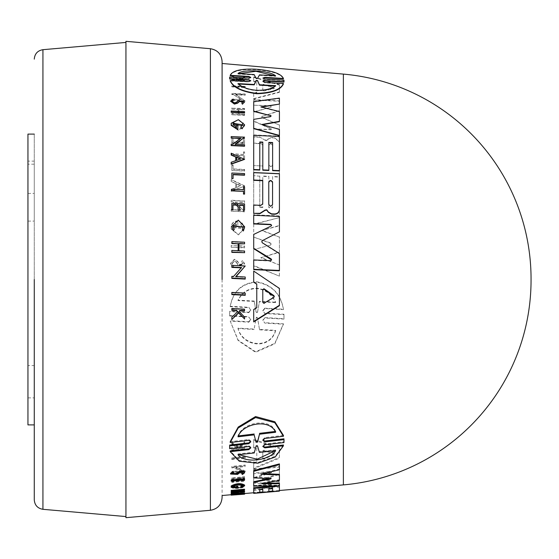 <?xml version="1.0" encoding="UTF-8"?>
<svg xmlns="http://www.w3.org/2000/svg" width="559" height="559" viewBox="0 0 559 559"><rect width="100%" height="100%" fill="white"/><g stroke="black" fill="none" stroke-linecap="round" stroke-linejoin="round"><path stroke-width="0.42" stroke-dasharray="2.79 2.1" d="M222.098 279.5L222.098 495.519M34.274 279.5L34.274 499.865L34.274 279.5M231.838 292.406L231.838 292.79L245.219 293.496L245.219 295.299M231.838 294.586L231.838 294.209M233.096 174.408L233.096 178.789M231.838 173.01L244.562 173.884L244.562 175.226M231.838 189.18L243.486 190.011M243.486 186.853L244.562 187.216L244.562 194.12M242.354 230.161L243.375 226.779M233.152 226.311L234.27 229.917M231.838 226.584L238.337 220.456L244.688 227.164M231.838 317.219L237.519 311.803M231.838 310.294L231.838 309.896M231.838 308.47L231.838 308.875L244.562 309.581L244.562 311.007M239.65 312.264L244.562 317.568L244.562 319.42M231.838 319.538L231.838 319.119M232.963 204.692L232.963 210.009M231.838 203.329L244.562 204.217L244.562 210.526M239.692 204.992L239.692 210.31M231.838 243.549L231.838 241.963L244.562 242.557L244.562 244.143M238.896 251.103L244.562 251.368L244.562 252.996M231.838 250.425L238.141 251.068M231.838 276.335L231.838 276.698L233.578 276.789L241.53 267.502M231.838 267.384L231.838 267.027M231.838 265.343L245.219 266.35M236.115 276.551L235.807 276.901L245.219 277.376L245.219 279.095M231.838 278.424L231.838 278.054M256.777 308.002L253.702 309.889L253.702 309.483M253.702 282.176L253.702 281.806M253.702 271.087L279.416 288.779L279.416 305.682M253.702 321.9L253.702 321.474M231.181 125.412L231.181 123.567L238.407 120.003L244.611 125.097M240.775 127.592L242.543 124.671M233.131 124.245L236.499 128.011M236.499 125.454L237.841 125.845L237.841 129.737M232.02 101.221L234.41 103.191L236.38 102.639L238.462 100.872L244.562 102.36M241.802 103.317L242.983 101.934M230.567 101.5L233.187 99.376L233.648 100.243M231.181 110.989L244.562 111.961L244.562 112.967M253.702 135.32L279.416 136.801L279.416 170.942M268.851 142.37L268.851 170.481M259.781 141.965L259.781 170.083M262.395 124.713L279.416 129.646L279.416 135.746M253.702 135.243L279.416 136.403L279.416 125.09L262.374 117.781L261.766 117.048L262.374 116.377L279.416 110.962L279.416 101.27L253.737 99.949L253.709 105.176L270.766 106.035L271.164 107.083L253.709 112.184L253.709 121.289L271.625 129.171L270.766 129.758L253.702 128.982L253.702 135.243L253.702 128.325M253.702 119.374L270.479 116.908L271.143 116.328L270.479 115.678M253.702 101.675L253.702 102.031L279.416 98.475L279.416 104.449M261.759 107.062L260.892 107.195L279.416 111.898L279.416 121.673M229.616 78.232L229.672 77.442L248.818 78.54L250.774 77.792L250.774 77.373M230.21 75.751C232.425 71.119 240.873 69.092 255.561 69.665C271.842 70.944 281.135 74.012 283.434 78.875M262.87 78.071L264.826 79.455L283.972 80.566L284.028 81.328M262.863 81.411L264.833 82.858L283.434 83.892M230.21 80.943L248.804 81.97L250.781 80.734M231.181 144.124L232.921 144.522L240.468 138.457M231.181 136.557L244.562 137.479M235.549 144.32L244.562 145.04L244.562 146.22M231.181 155.074L231.181 153.543L244.549 159.392M231.181 164.164L231.181 162.585L235.751 160.95M253.702 180.34L253.702 205.342L260.92 205.663L262.73 204.028M253.702 169.817L253.702 172.878L279.416 174.003L279.416 209.667M253.709 234.438L271.164 226.346L271.611 225.438M253.702 215.285L279.416 216.766L279.416 232.174M262.374 240.985L261.766 242.026L262.374 243.13L279.416 253.835L279.416 270.808M253.709 260.284L270.766 261.046L271.611 259.97M250.781 447.892L250.781 447.088L248.804 445.733L229.672 447.885L229.623 446.907M250.774 441.813L250.774 440.974L248.818 439.486L230.21 441.652M283.434 435.412L264.833 437.606L262.87 439.57L262.87 440.408M284.028 440.303L283.979 441.757L264.833 443.923L262.863 445.733L262.863 446.543M283.434 444.999L275.224 456.228L257.839 462.489L239.259 460.455L230.21 450.889M244.562 478.644L244.562 479.231L231.181 480.481L231.181 479.901M244.562 472.138L242.361 473.843L241.802 473.242L242.983 472.292L239.538 472.117L237.61 473.697L230.574 473.361M233.648 471.943L232.02 473.214L232.02 473.92M244.549 492.996L231.181 494.533L235.751 493.925L231.181 493.618M237.554 490.781L240.873 489.838L231.181 490.404M244.562 489.209L235.15 491.801L238.903 491.466M244.562 490.963L231.181 492.151M237.841 486.12L237.841 487.539L231.181 486.672L231.181 487.329M231.181 486.603L231.181 485.939M244.611 485.086L242.068 486.777L240.775 486.463M242.396 485.617L242.543 485.275C239.35 483.759 236.212 484.045 233.131 486.134L233.131 486.791M236.499 486.903L236.499 486.239M268.851 492.032L268.851 491.396L262.8 491.927L262.8 492.563M262.8 488.608L262.8 489.251L262.8 488.608L259.781 488.88L259.781 489.523L259.781 488.88M259.781 492.821L259.781 492.193L253.702 492.724L259.781 492.22M253.702 488.412L253.702 487.762M274.783 485.869L279.416 485.457L279.416 490.467L272.624 491.068L279.416 490.502L279.416 486.847L274.413 486.295L266.741 487.783L259.669 487.616L253.702 488.147L253.702 489.733L262.73 489.23L262.73 491.787L253.702 492.584L253.702 493.387M272.624 487.734L272.624 488.377L272.624 487.734L268.851 488.07L268.851 488.713L268.851 488.07M253.702 471.342L253.702 470.636M279.416 463.893L279.416 469.05L260.892 473.536L263.366 473.655M279.416 474.311L279.416 479.692L261.654 483.109L265.176 483.109M279.416 483.067L279.416 485.135L253.702 485.464L253.702 486.12M253.702 482.361L253.702 481.697M270.451 478.329L271.143 477.924L270.479 477.652L253.702 477.204L253.702 477.889M244.562 493.548L231.181 494.722M262.8 491.955L268.851 491.424M271.625 471.733L271.164 472.823L271.625 472.432L270.766 472.117L270.766 471.419L271.625 471.733L271.625 472.432M271.625 483.731L270.766 484.038L270.766 484.695L271.625 484.387L271.164 484.22L271.164 483.563L271.625 483.731L271.625 484.387M271.143 477.924L271.143 478.602M242.543 485.275L242.543 485.932M242.068 486.777L242.068 487.434M242.983 472.292L242.983 472.998M242.361 473.843L242.361 474.542M243.375 485.526C240.028 487.616 236.625 487.923 233.152 486.456L234.27 485.429L234.27 486.092L233.152 487.113C236.618 488.58 240.021 488.266 243.375 486.183L242.354 485.387L242.354 484.723L243.375 485.526L243.375 486.183M233.152 486.456L233.152 487.113M234.27 485.429L233.243 485.275L231.838 486.575C231.398 488.846 245.261 487.56 244.688 485.408L244.688 486.064L243.403 485.051L242.354 485.387M231.838 486.575L231.838 487.231C231.398 489.502 245.261 488.217 244.688 486.064M244.688 485.408L243.403 484.387L243.403 485.051M283.979 441.757L283.979 442.581M253.702 172.878L279.416 174.003L279.416 141.986L274.413 137.926L271.485 137.8L268.383 138.96L266.741 140.63L265.057 140.253L259.669 136.955L253.702 136.689L253.702 143.097L260.92 143.418L262.73 145.235L262.73 165.974L253.702 165.583L262.73 165.974M265.057 140.253L259.669 136.955M233.187 99.376L233.187 99.02M234.41 259.593L230.567 263.638L233.187 267.824L230.567 263.289L234.41 259.243L237.61 261.27L239.538 264.561L242.976 263.575L241.802 261.591L242.976 263.925L239.538 264.917L237.61 261.619L234.41 259.593M233.187 267.824L233.648 266.315L232.02 263.708L234.41 261.186L236.38 262.409L234.41 260.836L232.02 263.359L233.648 265.958L233.187 267.468M256.826 282.155C241.9 283.329 233.026 291.505 230.21 306.667L230.21 306.269L248.804 307.289L250.781 310.273L248.804 312.656L229.672 311.58L229.672 315.996L248.818 317.093L250.774 319.734L248.818 322.18L230.21 321.09L238.211 340.676L255.561 352.275L274.846 343.785L283.434 324.213L264.833 323.116L262.87 320.44L264.826 318.008L283.972 319.112L283.979 314.647L264.833 313.557L262.863 310.951L264.833 308.575L283.434 309.609C280.814 294.146 271.947 284.992 256.826 282.155M283.434 309.609L283.434 309.204C280.807 293.754 271.94 284.615 256.826 281.785C241.907 282.952 233.033 291.113 230.21 306.269M264.84 308.575L264.84 308.177L283.434 309.204M264.833 318.008L262.87 320.021L264.826 323.116M273.889 454.628L274.308 454.097L273.889 453.649L263.96 450.931L262.786 451.581L262.786 458.827L263.96 459.156L273.889 454.628L273.889 453.859L263.96 458.408L262.786 458.073L262.786 458.827M262.786 451.581L262.786 450.792L263.96 450.142L273.889 452.881L274.308 454.097M274.308 453.328L273.889 453.859M272.554 204.95L270.661 206.662L268.774 204.461M256.057 78.225L256.826 79.001L257.594 78.309M238.476 84.018L238.015 83.997C241.907 87.665 248.175 89.901 256.826 90.705C265.651 90.747 271.919 89.188 275.636 86.03L275.636 85.639M268.774 164.598L268.774 145.109L270.661 143.712L272.554 145.277L270.661 143.39L268.774 144.788L268.774 164.598C270.032 166.715 271.297 166.771 272.554 164.765L272.554 144.956M263.96 84.325L262.786 84.612L262.786 90.153L263.96 90.6L273.889 88.287L273.889 87.546L263.96 84.325L263.96 84.723L273.889 87.938L273.889 88.671L263.96 90.977L262.786 90.153M262.786 84.612L262.786 85.01L263.96 84.723M262.786 302.698L263.96 303.635L273.889 297.688L274.308 296.466M257.594 318.092L256.826 317.135L256.057 318.008L254.156 329.069L238.015 328.098C242.229 346.126 269.745 350.004 275.636 330.369L259.488 329.391L257.594 318.092L256.826 317.547L256.057 318.42L254.156 329.069M254.226 301.049L254.226 301.441L238.015 300.567C241.907 292.706 248.175 288.696 256.826 288.542C265.651 289.709 271.919 294.397 275.636 302.601L275.636 302.202C271.926 294.013 265.651 289.331 256.826 288.164C248.21 288.297 241.942 292.301 238.015 300.176L254.226 301.049L256.148 312.118L256.735 312.67L257.566 311.971L259.425 301.329L275.636 302.202M125.943 42.428L125.943 516.572L125.943 42.428M34.274 134.097L34.274 424.903L34.274 134.097M27.95 365.6L27.95 397.875L27.95 365.6L34.274 365.6L34.274 397.875L34.274 365.6M27.95 397.875L34.274 397.875M27.95 161.125L27.95 193.4L27.95 161.125L34.274 161.125L34.274 193.4L34.274 161.125M27.95 193.4L34.274 193.4M27.95 164.192L27.95 221.091L27.95 164.192L34.274 164.192L34.274 221.091L34.274 164.192M27.95 221.091L34.274 221.091M271.164 472.124L253.709 477.659L253.709 482.438L271.164 483.563M270.766 484.038L253.702 485.582L253.702 487.644L279.416 485.338L279.416 481.236L261.766 479.419L261.766 480.097L262.374 480.405L262.374 478.993L279.416 473.704L279.416 466.423L253.737 468.91L253.709 473.033L270.766 471.419M256.777 448.038L256.777 461.531L253.702 462.831L253.702 468.079L279.416 457.416L279.416 447.731L253.702 439.297L253.702 447.102L256.777 448.038L256.777 462.272L253.702 463.565L253.702 462.831M231.838 467.226L233.578 467.051L241.53 470.65L231.838 471.6L231.838 472.362L245.219 471.048L235.807 466.828L245.219 465.878L245.219 465.025L231.838 466.374L231.838 467.953L233.578 467.778L241.53 471.363L241.53 470.65M244.562 480.565L244.562 480.006L238.896 480.537L238.896 477.868L244.562 477.33L244.562 476.701L231.838 477.91L231.838 478.539L238.141 477.938L238.141 480.607L231.838 481.194L231.838 481.753L244.562 480.565L244.562 481.243L244.562 480.684L238.896 481.215L238.896 480.537M238.134 490.047L238.134 491.012L232.963 491.473L232.963 490.509L231.838 490.613L231.838 491.801L244.562 490.669L244.562 489.474L243.486 489.572L243.486 490.536L239.692 490.872L239.692 489.908L238.134 490.047L238.134 490.697L239.692 490.557L239.692 491.515L243.486 491.179L243.486 490.215L244.562 490.124L244.562 491.319L244.562 490.669M231.838 443.818L237.722 446.99L236.345 448.018L231.838 448.521L231.838 449.408L244.562 447.997L244.562 447.102L239.65 447.647L239.65 446.683L244.562 442.889L244.562 441.659L238.609 446.313L231.838 442.567L231.838 444.65L231.838 443.399L238.609 447.13L244.562 442.497L244.562 443.72L239.65 447.5L239.65 448.458L244.562 447.913L244.562 448.8L244.562 447.997M243.403 484.387L242.354 484.723M231.838 493.611L244.562 492.905L244.562 492.179L231.838 493.611L231.838 494.394L243.486 493.366L243.486 492.731M231.838 458.841L245.219 457.43L245.219 456.424L231.838 457.835L231.838 459.603L245.219 458.191L245.219 456.424M253.709 105.176L270.766 105.686L271.164 106.734L271.625 106.273L271.164 107.083L253.709 111.842L253.709 120.954L271.164 128.591M259.669 137.283L253.702 137.011L253.702 143.418L260.92 143.74M253.702 93.493L253.702 98.978L279.416 92.305L279.416 85.094L253.702 77.303L253.702 81.509L256.777 82.459L256.777 92.724L253.702 93.493L253.702 93.129L253.702 98.622L279.416 91.928L279.416 92.305M245.219 101.102L235.807 94.778L245.219 95.247L245.219 94.38L231.838 93.702L231.838 94.576L233.578 94.667L241.53 99.991L231.838 99.516L231.838 100.445L245.219 101.102L235.807 94.408L245.219 94.883L245.219 95.247M244.562 109.795L244.562 108.802L231.838 108.201L231.838 109.194L238.141 109.494L238.141 114.05L231.838 113.757L231.838 114.784L244.562 115.378L244.562 114.35L238.896 114.085L238.896 109.529L244.562 109.795L244.562 108.46L231.838 108.201M244.562 78.05L244.562 77.415L238.609 79.21L231.838 76.394L231.838 77.044L237.722 79.49L236.345 79.93L231.838 79.678L231.838 80.216L244.562 80.922L244.562 80.391L239.65 80.119L239.65 79.553L244.562 78.05L244.562 77.631L239.65 79.147L239.65 79.713L244.562 79.986L244.562 80.922M234.27 123.155L233.243 122.526L231.838 125.342L238.337 130.345L244.688 125.929L243.403 123.099L242.354 123.616L243.375 125.866L233.152 125.405L234.27 123.155L233.243 122.19L231.838 125.013L238.337 130.016L244.688 125.6L243.403 123.099M244.562 158.379L244.562 152.202L243.486 152.153L243.486 154.522L231.838 154.011L231.838 155.248L243.486 155.758L243.486 158.337L244.562 158.379L243.486 158.015L243.486 155.758M244.562 169.747L233.096 169.244L233.096 165.296L231.838 165.24L231.838 170.509L244.562 171.068L244.562 169.426L233.096 168.923L233.096 165.296M245.219 87.574L245.219 86.785L231.838 86.072L231.838 86.869L245.219 87.574L245.219 86.4L231.838 85.695L231.838 86.072M253.702 249.88L253.702 265.839L279.416 276.132L279.416 265.001L260.892 257.762L279.416 252.291L279.416 237.135L261.654 230.546L279.416 225.78L279.416 217.619L253.702 224.376L253.702 237.1L270.479 243.27L271.143 244.248L270.479 245.17L253.702 249.538L253.702 265.483L279.416 276.132M253.702 213.335L253.702 215.096L279.416 216.249L279.416 177.084L272.624 176.791L272.624 207.906L268.851 207.738L268.851 176.623L262.8 176.358L262.8 207.473L259.781 207.333L259.781 176.225L253.702 175.645L253.702 214.768L279.416 215.921L279.416 176.77L272.624 176.469L272.624 207.585L268.851 207.417L268.851 176.309L262.8 176.043L262.8 207.473M237.841 221.217C234.277 221.322 232.055 223.062 231.181 226.416L231.181 228.994L238.407 234.92L244.611 228.317L242.068 222.887L240.775 224.445L242.543 228.219L233.131 227.792L236.499 223.418L236.499 226.472L237.841 226.535L237.841 220.889L237.841 226.206L236.499 226.143L236.499 223.09L233.131 227.464L242.543 227.89L240.775 224.445M232.921 201.981L240.873 210.191L231.181 209.758L231.181 211.218L244.562 211.812L235.15 202.078L244.562 202.498L244.562 201.079L231.181 200.492L231.181 201.904L232.921 201.659L240.873 209.863L231.181 209.758M231.181 189.627L231.181 191.339L244.549 186.112L231.181 179.802L231.181 181.472L235.751 183.625L235.751 187.838L231.181 189.312L231.181 191.024L244.549 186.112M236.38 262.409L238.462 265.832L244.562 264.002L242.361 260.424L241.802 261.94M244.562 247.896L244.562 246.309L231.181 245.681L231.181 247.267L244.562 247.896L244.562 245.967L231.181 245.681M230.21 306.667L248.804 307.688M232.963 137.982L231.838 137.933L231.838 143.041L244.562 143.607L244.562 138.499L243.486 138.45L243.486 142.482L239.692 142.314L239.692 138.283L238.134 138.213L238.134 142.245L232.963 142.014L232.963 137.661L232.963 141.693L238.134 141.923L238.134 137.891L239.692 137.961L239.692 141.993L243.486 142.161L243.486 138.129L244.562 138.178L244.562 143.607M253.709 482.438L253.709 483.102L271.164 484.22M253.709 477.659L253.709 483.102M271.164 472.823L253.709 478.343M253.709 473.033L253.709 473.739L270.766 472.117M253.737 468.91L253.709 473.739M279.416 466.423L279.416 467.135L253.737 469.623M279.416 473.704L279.416 467.135M262.374 478.993L262.374 479.671L279.416 474.395M262.374 479.671L262.374 480.405L279.416 481.9L279.416 481.236M279.416 485.338L279.416 481.9M253.702 487.644L253.702 488.293L279.416 485.988M253.702 485.582L253.702 488.293M270.766 484.695L253.702 486.239M261.654 483.109L261.654 483.766M279.416 479.692L279.416 480.363M260.892 473.536L260.892 474.235M279.416 469.05L279.416 469.756M253.702 489.733L253.702 488.797L259.669 488.266L266.741 488.433L274.413 486.938L279.416 487.497L279.416 486.847M253.702 488.147L253.702 488.797M259.669 487.616L259.669 488.266M265.057 487.86L265.057 488.503M271.485 486.554L271.485 487.203M279.416 490.502L279.416 487.497M262.73 491.787L262.73 492.423L253.702 493.22M262.73 489.23L262.73 492.423M262.73 489.873L260.92 489.733L260.92 489.09M253.702 490.376L260.92 489.733M272.624 491.068L272.624 491.696M279.416 490.467L279.416 491.102M253.702 492.724L253.702 493.359M256.777 461.531L256.777 462.272M253.702 447.102L253.702 447.913L256.777 448.842M253.702 439.297L253.702 447.913M279.416 447.731L279.416 448.528L253.702 440.143M279.416 457.416L279.416 448.528M253.702 468.079L253.702 468.798L279.416 458.17M253.702 463.565L253.702 468.798M237.841 487.539L237.841 488.196M233.578 467.051L233.578 467.778M231.838 466.374L231.838 467.953M245.219 465.025L245.219 465.759L231.838 467.107M235.807 466.828L235.807 467.555L245.219 466.611M245.219 471.048L245.219 471.761L235.807 467.555M231.838 472.362L231.838 473.068L245.219 471.761M231.838 471.6L231.838 473.068M241.53 471.363L231.838 472.313M231.181 491.347L231.181 490.704M240.873 489.838L240.873 490.488M231.181 492.381L231.181 493.024M244.562 491.193L244.562 491.836M235.15 491.801L235.15 492.444M231.181 493.8L231.181 494.435M231.181 494.533L231.181 495.169M244.562 480.006L244.562 480.684M231.838 481.753L231.838 482.424L244.562 481.243M231.838 481.194L231.838 482.424M238.141 480.607L238.141 481.285L231.838 481.872M238.141 477.938L238.141 481.285M231.838 478.539L231.838 479.224L238.141 478.623M231.838 477.91L231.838 479.224M244.562 476.701L244.562 477.386L231.838 478.595M238.896 477.868L238.896 478.553L244.562 478.015M238.896 481.215L238.896 478.553M232.963 491.473L232.963 492.116L238.134 491.654L238.134 490.697M238.134 491.012L238.134 491.654M239.692 489.908L239.692 490.557M239.692 490.872L239.692 491.515M243.486 490.536L243.486 491.179M243.486 489.572L243.486 490.215M244.562 489.474L244.562 490.124M231.838 491.801L231.838 492.444L244.562 491.319M231.838 490.613L231.838 492.444M232.963 490.509L232.963 491.158L231.838 491.256M232.963 492.116L232.963 491.158M236.345 448.018L236.345 448.828L237.722 447.801L231.838 444.65M237.722 446.99L237.722 447.801M231.838 442.567L231.838 443.399M238.609 446.313L238.609 447.13M244.562 441.659L244.562 442.497M244.562 442.889L244.562 443.72M239.65 446.683L239.65 447.5M239.65 447.647L239.65 448.458M244.562 447.102L244.562 447.913M231.838 449.408L231.838 450.212L244.562 448.8M231.838 448.521L231.838 450.212M236.345 448.828L231.838 449.331M233.243 485.275L233.243 485.939L234.27 486.092M233.243 485.939L231.838 487.231M231.838 493.758L231.838 494.394M243.486 492.584L243.486 493.227L231.838 494.247M243.486 492.276L243.486 493.227M244.562 492.179L244.562 492.821L243.486 492.912M243.486 492.996L243.486 493.632L244.562 493.541L244.562 494.163L233.096 495.169L231.838 495.162L231.838 494.526M233.096 494.415L233.096 495.05M233.096 494.533L233.096 495.169M231.838 494.659L231.838 495.099M231.181 481.166L231.181 480.481M244.562 479.231L244.562 479.908M245.219 457.43L245.219 458.191M231.838 457.835L231.838 459.603M245.219 457.185L231.838 458.604M229.672 447.885L229.672 448.695M253.702 165.261L253.702 172.556L279.416 174.003L279.416 141.665L274.413 137.605L271.485 137.472L268.383 138.639L266.741 140.63M229.672 77.03L229.672 77.442M283.972 80.566L283.972 80.147M260.892 107.195L260.892 106.846M279.416 98.475L279.416 98.111M253.702 128.982L270.766 129.429L271.604 128.982L271.164 128.263M253.737 99.949L253.709 104.826M279.416 101.27L279.416 100.913L253.737 99.586M279.416 110.962L279.416 100.913M262.374 116.377L279.416 110.612M262.374 116.041L261.766 116.712L262.374 117.781M279.416 125.09L262.374 117.446M279.416 136.403L279.416 124.755M253.702 134.922L279.416 136.075M262.73 145.235L262.73 165.66M262.73 144.914L260.92 143.418M265.057 139.932L266.741 140.302M253.702 98.978L253.702 98.622M256.777 92.724L256.777 92.354L253.702 93.129M256.777 82.459L256.777 92.354M253.702 81.509L253.702 81.104L256.777 82.061M253.702 77.303L253.702 81.104M279.416 85.094L279.416 84.695L253.702 76.883M279.416 91.928L279.416 84.695M235.807 94.778L235.807 94.408M231.838 100.445L245.219 100.746M231.838 99.516L231.838 100.096M241.53 99.991L241.53 99.635L231.838 99.16M233.578 94.667L241.53 99.635M231.838 94.576L231.838 94.212L233.578 94.296M231.838 93.702L231.838 94.212M245.219 94.38L245.219 94.01L231.838 93.339M245.219 94.883L245.219 94.01M238.896 109.529L244.562 109.452M238.896 114.085L238.896 109.187M244.562 114.35L238.896 113.75M244.562 115.378L244.562 114.008M231.838 114.784L244.562 115.042M231.838 113.757L231.838 114.448M238.141 114.05L231.838 113.414M238.141 109.494L238.141 113.715M231.838 109.194L238.141 109.152M231.838 107.852L231.838 108.851M238.609 79.21L238.609 78.805L244.562 76.995L244.562 77.631M244.562 77.415L244.562 76.995M239.65 79.553L239.65 79.147M239.65 80.119L239.65 79.713M244.562 80.391L244.562 79.986M231.838 80.216L231.838 79.818L244.562 80.524M236.345 79.93L236.345 79.525L231.838 79.28M237.722 79.49L237.722 79.085L236.345 79.525M231.838 77.044L231.838 76.625L237.722 79.085M238.609 78.805L231.838 75.975M234.27 122.826L233.152 125.076L243.375 125.537L242.354 123.616M243.403 122.77L242.354 123.287M243.486 152.153L244.562 151.88L244.562 158.064M231.838 155.248L243.486 155.437M231.838 154.011L231.838 154.927M243.486 154.522L231.838 153.69M243.486 151.831L243.486 154.2M244.562 171.068L244.562 169.426M231.838 170.509L244.562 170.754M231.838 165.24L231.838 170.195M233.096 164.975L231.838 164.926M245.219 86.785L245.219 86.4M231.838 86.869L231.838 86.491L245.219 87.197M231.838 85.695L231.838 86.491M279.416 288.779L279.416 288.402M233.578 276.789L233.578 276.425M245.219 277.376L245.219 277.005M235.807 276.901L235.807 276.537M237.722 312.02L237.722 311.615M244.562 317.568L244.562 317.149M239.65 310.734L239.65 310.329M244.562 309.581L244.562 309.176M245.219 293.496L245.219 293.112M253.702 265.839L253.702 265.483M270.479 245.17L253.702 249.538M270.479 244.828L271.143 243.913L270.479 243.27M253.702 237.1L270.479 242.934M253.702 224.376L253.702 236.764M279.416 217.619L253.702 224.047M279.416 225.78L279.416 217.29M261.654 230.546L279.416 225.452M279.416 237.135L261.654 230.217M279.416 252.291L279.416 236.799M260.892 257.762L279.416 251.948M279.416 265.001L260.892 257.419M279.416 275.769L279.416 264.645M259.781 176.225L253.702 175.645M259.781 207.333L259.781 175.91M262.8 207.144L259.781 207.012M231.181 228.994L231.181 226.088C232.055 222.734 234.27 221.001 237.841 220.889M242.068 222.887L240.775 224.117M231.181 228.666L238.407 234.584L244.611 227.988L242.068 222.559M231.181 201.904L232.921 201.659M231.181 200.492L231.181 201.582M244.562 201.079L231.181 200.171M244.562 202.498L244.562 200.765M235.15 202.078L244.562 202.176M244.562 211.812L235.15 201.757M231.181 211.218L244.562 211.491M231.181 209.429L231.181 210.89M235.751 187.838L231.181 189.312M235.751 183.625L235.751 187.524M231.181 181.472L235.751 183.303M231.181 179.802L231.181 181.151M244.549 185.798L231.181 179.488M233.648 265.958L233.648 266.315M242.361 260.424L241.802 261.591M236.38 262.059L238.462 265.476L244.562 263.652L242.361 260.075M231.181 247.267L244.562 247.553M231.181 245.338L231.181 246.924M229.672 315.996L229.672 311.58M248.804 312.656L248.804 312.25L229.672 311.174M248.804 312.25L250.781 309.868L248.804 307.289M264.833 308.177L262.863 310.545L264.833 313.557M283.979 314.647L283.979 314.235L264.833 313.152M283.972 319.112L283.979 314.235M264.833 317.596L283.972 318.693M283.434 324.213L283.434 323.787L264.833 322.69M230.21 321.09L238.218 340.221L255.568 351.786L274.839 343.331L283.434 323.787M248.818 322.18L248.818 321.753L230.21 320.67M248.818 321.753L250.774 319.315L248.818 317.093M229.672 315.583L248.818 316.673M231.838 143.041L231.838 137.612L232.963 137.661M231.838 142.72L244.562 143.286M272.554 488.922L268.774 489.258L268.774 491.829L272.554 491.494L272.554 488.28L272.554 491.494M273.889 88.287L273.889 87.546L273.889 88.287M240.636 185.623L236.527 183.673L236.527 187.223L240.636 185.623L236.527 187.538L236.527 183.673M125.943 517.676L125.943 41.324M268.774 491.829L268.774 489.258M268.774 488.615L272.554 488.28M272.554 490.858L268.774 491.193M262.786 458.073L262.786 450.792M236.527 494.184L236.527 493.548L236.527 494.184M236.527 493.835L240.636 493.338L240.636 493.974M240.636 493.338L236.527 493.548M238.015 436.81L238.015 435.943L238.581 435.873M275.077 431.457L275.636 431.387L275.636 432.268M275.636 431.387C269.759 417.161 242.215 422.464 238.015 435.943M254.226 452.972L254.226 452.189L238.015 453.943L238.015 454.726M257.58 446.138L259.425 451.63L275.636 449.869L275.636 450.659M259.425 451.63L259.425 452.413M257.58 445.32L256.071 445.495L256.071 446.306M254.226 452.189L256.071 445.495M268.774 182.073L268.774 204.783M236.527 160.678L240.636 158.903M240.636 159.217L240.237 159.042M238.015 73.592L238.015 74.026L254.156 75.004L254.156 74.564M256.057 78.637L254.156 75.004M259.488 74.885L257.594 78.728M259.488 75.325L275.636 76.303L275.636 75.863M275.636 76.303L274.909 75.821M238.7 73.634L238.015 74.026M238.015 83.997L238.015 83.605M275.636 86.03L275.154 86.002M272.554 145.277L272.554 164.765M272.554 165.087C271.297 167.085 270.039 167.029 268.774 164.919M262.786 90.53L262.786 85.01M262.786 289.897L262.786 289.52M236.527 183.988L240.636 185.937M238.015 328.098L238.015 328.531L254.156 329.503M259.488 329.391L257.594 318.511M259.488 329.824L275.636 330.809L275.636 330.369M275.636 330.809C269.759 350.479 242.215 346.601 238.015 328.531M238.015 300.567L238.015 300.176M275.636 302.601L259.425 301.72L259.425 301.329M257.58 311.831L259.425 301.72M257.58 312.243L256.071 312.16L256.071 311.747M254.226 301.441L256.071 312.16M27.95 424.903L27.95 134.097M210.401 510.283L210.401 48.717M42.931 509.312L42.931 49.688M270.479 477.652L270.479 478.322M239.538 472.117L239.538 472.823M248.804 445.733L248.804 446.55M248.818 439.486L248.818 440.331M264.84 82.858L264.84 82.459M264.833 79.455L264.833 79.043M236.38 102.639L236.38 102.29M263.96 303.635L263.96 303.244M343.373 484.898L343.373 74.102M266.741 488.433L266.741 487.783M268.383 487.189L268.383 487.839M274.413 486.295L274.413 486.938M237.61 473.697L237.61 474.395M264.833 444.74L264.833 443.923M264.833 438.459L264.833 437.606M270.766 260.697L270.766 261.046M248.804 81.572L248.804 81.97M248.818 78.127L248.818 78.54M270.766 105.686L270.766 106.035M238.462 100.872L238.462 100.522M237.61 261.619L237.61 261.27M239.538 264.917L239.538 264.561M238.462 265.832L238.462 265.476M263.96 450.142L263.96 450.931M273.889 452.881L273.889 453.649M263.96 458.408L263.96 459.156M263.96 90.977L263.96 90.6M273.889 297.688L273.889 297.297M256.057 318.008L256.057 318.42M230.567 263.638L230.567 263.289M262.87 320.44L262.87 320.021M531.05 280.206L531.05 278.794M271.625 260.145L271.625 259.795M242.983 263.925L242.983 263.575M244.562 264.002L244.562 263.652M232.02 263.708L232.02 263.359M229.616 313.767L229.616 313.361M250.781 310.273L250.781 309.868M262.863 310.951L262.863 310.545M284.028 316.869L284.028 316.45M250.774 319.734L250.774 319.315M274.308 88.322L274.308 87.938"/><path stroke-width="0.84" d="M222.098 279.5L222.098 61.483L222.098 279.5M34.274 279.5L34.274 499.865L34.274 279.5M343.373 74.102L343.373 484.898A205.46 205.46 0 0 0 531.05 280.206A205.46 205.46 0 0 0 531.05 279.5A205.46 205.46 0 0 0 531.05 278.794A205.46 205.46 0 0 0 343.373 74.102L222.098 63.481M245.219 294.914L231.838 294.209L231.838 292.406L245.219 293.112L245.219 295.299L231.838 294.586L231.838 292.79M231.838 178.733L233.096 178.475L231.838 178.733L231.838 173.332M231.838 178.419L231.838 173.01L244.562 173.57L244.562 175.226L233.096 174.722M231.838 190.878L231.838 189.18L243.486 189.69L243.486 186.853L244.562 186.895L244.562 194.12L243.486 194.071L243.486 191.395L231.838 190.878L231.838 189.501M243.486 189.69L243.486 187.167M243.368 226.947L233.243 225.696M233.243 230.699L234.27 229.581L233.243 230.699L231.838 226.255L238.337 220.134L244.688 226.835L243.403 230.678L242.354 229.826L243.403 230.678M244.688 226.835L243.403 231.007M237.722 312.02L236.345 310.545L231.838 310.294L231.838 308.875M244.562 310.601L244.562 311.007L239.65 310.734L239.65 311.859L239.65 310.329L244.562 310.601L244.562 309.176L231.838 308.47L231.838 309.896L236.345 310.147L237.722 311.615L231.838 317.219L231.838 319.119L231.838 317.638M244.562 319.007L238.609 312.97L231.838 319.538L238.609 312.565L244.562 319.007L244.562 317.149L239.65 311.859M231.838 203.658L231.838 209.96L232.963 210.009L232.963 204.692L238.134 204.922L238.134 209.911L239.692 210.31L238.134 210.24L238.134 205.244L232.963 205.013M239.692 209.981L239.692 204.992L243.486 205.16L243.486 210.156L244.562 210.205L243.486 210.477L243.486 205.481L239.692 205.314M238.896 250.76L238.896 243.542L244.562 243.808L238.896 243.878L238.896 250.76L244.562 251.026L244.562 252.654L231.838 252.046L231.838 250.767M244.562 252.654L231.838 252.388L231.838 250.425L238.141 250.725L238.141 243.843L231.838 243.549L231.838 241.628L244.562 242.215L244.562 243.808M241.53 267.859L231.838 267.384L231.838 265.693M245.219 265.993L235.807 276.537L245.219 277.005L245.219 279.095L231.838 278.424L231.838 276.335L233.578 276.425L241.53 267.502L231.838 267.027L231.838 265.343L245.219 265.993L235.807 276.901M245.219 278.731L231.838 278.054L231.838 276.698M256.777 284.245L253.702 281.806L253.702 271.087L279.416 288.402L279.416 305.682L253.702 321.9L253.702 309.483L256.777 307.604L256.777 284.245L253.702 282.176L253.702 271.443M279.416 305.284L253.702 321.474L253.702 309.889M236.499 127.683L236.499 125.454L237.841 125.516L237.841 129.737L231.181 125.412L231.181 123.239L238.407 119.668L244.611 124.769L242.068 128.836L240.775 127.263L242.543 124.671L233.131 124.245L236.499 127.683L236.499 125.782M242.536 124.846L233.459 123.35M233.648 99.886L232.02 101.221L234.41 102.842L236.38 102.29L238.462 100.522L244.562 102.011L242.361 104.233L241.802 102.968L242.976 101.934L239.538 101.116L237.61 102.835L234.41 103.757L230.567 101.151L233.187 99.02L233.648 100.243L232.439 100.746M242.955 102.108L239.538 101.465L237.61 103.184L234.41 104.107L230.567 101.151M244.562 112.625L231.181 111.996L231.181 110.989L244.562 111.618L244.562 112.967L231.181 112.338L231.181 111.332M253.702 165.583L253.702 135.32L279.416 136.473L279.416 170.942L272.624 170.649L272.624 142.538L268.851 142.37L268.851 170.481L262.8 170.215L262.8 142.098L259.781 141.965L259.781 170.083L253.702 169.817L253.702 135.648M272.624 142.859L268.851 142.692M262.8 142.419L259.781 142.286M261.759 107.062L279.416 104.1L260.892 106.846L279.416 111.555L279.416 121.673L262.395 124.713M279.416 121.338L261.654 124.517L279.416 129.318L279.416 135.746L253.702 128.654L253.702 119.71M279.416 104.1L279.416 98.111L253.702 101.675L253.702 111.08L270.479 115.678L253.702 111.423L253.702 102.031M250.732 80.936L248.804 80.112L229.672 79.036L229.616 77.827L229.672 79.036M250.718 77.582L248.818 76.842L230.21 75.751L230.21 75.332C232.432 70.672 240.887 68.617 255.568 69.176C271.828 70.455 281.121 73.543 283.434 78.449L264.833 77.352L264.833 77.778L262.996 78.204M283.434 78.449L283.434 78.875L264.833 77.778M264.826 77.352L262.87 78.071L264.826 79.043L283.972 80.147L283.979 82.096L264.833 81.013L263.044 81.446M283.979 82.096L283.979 81.691L264.833 80.608L262.863 81.411L264.833 82.453L283.434 83.487L283.434 83.892C280.814 89.929 271.947 93.213 256.826 93.744C241.9 91.767 233.026 87.504 230.21 80.943L230.21 80.545L248.804 81.572L250.781 80.734L248.804 79.706L229.672 78.63M235.15 144.62L244.562 137.158L235.15 144.299L244.562 144.718L244.562 146.22L231.181 145.626L231.181 144.446M240.873 138.471L231.181 138.038L231.181 136.885M244.549 159.392L231.181 164.164L231.181 162.264L235.751 160.636L235.751 157.072L231.181 155.074L231.181 153.222L244.549 159.392M259.669 213.601L253.702 213.335L253.702 205.342L253.702 213.335L259.998 213.3L265.057 210.065L266.741 209.765L268.383 212.022L271.485 213.824L274.413 213.957C277.467 213.783 279.137 212.245 279.416 209.346L279.416 209.667C279.144 212.56 277.474 214.104 274.413 214.279L271.485 214.146L268.383 212.35L266.741 210.086L265.057 210.387L259.998 213.629L259.669 213.279M262.73 180.732L262.73 203.707L262.73 180.732L253.702 180.34L253.702 172.878M271.611 259.97L253.709 248.657L253.709 234.773M271.611 225.438L270.766 224.704L253.702 223.935L253.702 215.613M279.416 231.838L262.374 240.649L261.766 241.691L262.374 242.795L279.416 253.493L279.416 270.451L253.737 269.284L253.709 259.935L270.766 260.697L271.625 259.795L271.164 258.943L253.709 248.315L253.709 234.438L271.164 226.018L271.625 225.277L270.766 224.376L253.702 223.607L253.702 215.285L279.416 216.438L279.416 231.838L262.374 240.649M279.416 270.451L279.416 270.808L253.737 269.648L253.709 259.935M229.623 446.907L229.672 445.055L248.818 442.868L250.6 441.694M229.616 446.494L229.616 447.312L229.672 445.879L248.818 443.699L250.774 441.813L248.818 440.331L230.21 442.497L230.21 441.652L238.211 427.062L255.561 416.553L274.846 421.766L283.434 435.412L283.434 436.272L264.833 438.459L262.87 440.408L264.833 441.862L283.972 439.66L283.979 442.581L264.833 444.74L262.863 446.543L264.84 447.871L283.434 445.803L275.21 456.996L257.832 463.229L239.266 461.21L230.21 451.686L248.804 449.639L248.804 448.842L250.523 447.878M262.933 439.982L264.833 441.03L283.972 438.822L284.028 441.135M262.933 446.131L264.84 447.067L283.434 444.999L283.434 445.803M230.21 451.686L230.21 450.889L248.804 448.842M231.181 480.586L231.181 479.901L244.562 478.644L244.562 479.908L231.181 481.166L231.181 480.586L244.562 479.329M230.574 473.361L233.187 471.3L233.648 472.655L233.187 471.3M232.132 473.557L236.38 473.452L238.462 471.796C241.432 470.392 243.465 470.503 244.562 472.138L244.562 472.844L242.361 474.542L241.802 473.242M231.181 495.085L231.181 493.618L244.549 492.996L244.549 493.632L231.181 495.169L235.751 494.561L231.37 494.429M238.903 491.466L244.562 490.963L244.562 491.836L231.181 493.024L231.181 492.151L237.554 490.781M232.921 491.997L232.921 492.64L240.873 490.488L231.181 491.347L231.181 490.404L244.562 489.209L244.562 489.852L235.15 492.444L244.562 491.606M231.181 486.672L231.181 487.329L237.841 488.196L237.841 486.777L236.499 486.903L236.499 487.727L233.131 486.791C236.205 484.709 239.343 484.422 242.543 485.932L240.775 487.12L240.775 486.463L242.543 485.275M244.611 485.743C240.817 483.563 236.338 483.849 231.181 486.603L231.181 485.939C236.338 483.179 240.817 482.899 244.611 485.086L244.611 485.743L242.068 487.434L240.775 487.12M233.131 486.134L236.499 487.071L236.499 486.239L237.841 486.12L237.841 486.777M262.8 491.927L262.8 489.251L259.781 489.523L259.781 492.193M253.702 492.584L253.702 488.412L279.416 486.106L279.416 491.137L272.624 491.696L272.624 488.377L268.851 488.713L268.851 491.396M259.781 489.523L259.781 492.821L253.702 493.359L253.702 487.762L274.783 485.869M268.851 491.424L272.624 491.095L272.624 488.377M253.702 477.204L253.702 471.342L279.416 464.62L279.416 463.893L253.702 470.636L253.702 477.889L271.143 478.602L270.479 478.993L270.479 478.329L253.702 481.697L253.702 482.361L270.479 478.993M263.366 473.655L279.416 474.311L279.416 480.363L261.654 483.766L279.416 483.724L279.416 485.785L253.702 486.12L253.702 482.361L253.702 485.464M265.176 483.109L279.416 483.067L279.416 483.724M279.416 491.137L253.702 493.387L253.702 492.752L244.549 493.555L244.562 494.184L231.838 495.099M231.181 494.722L222.098 495.519L222.098 497.517C221.483 504.777 217.584 509.032 210.401 510.283L125.943 517.676L125.943 41.324L210.401 48.717L210.401 510.283M259.781 492.22L262.8 491.955M343.373 484.898L279.416 490.502M236.499 487.071L236.499 487.727M233.187 472.013L230.574 474.06L237.61 474.395L239.538 472.823L242.983 472.998L241.802 473.941M229.616 447.312L229.672 448.695L248.804 446.55L250.781 447.892L248.804 449.639M283.434 83.487C280.807 89.552 271.94 92.843 256.826 93.374C241.907 91.403 233.033 87.127 230.21 80.545M272.554 204.629L270.661 206.341L268.774 204.461L268.774 182.073C270.032 179.963 271.297 180.019 272.554 182.241L272.554 204.629L272.554 182.241M257.594 78.309L256.057 78.225L254.156 74.564L238.015 73.592C242.229 68.96 269.745 70.371 275.636 75.863L259.488 74.885L257.594 78.309M275.636 85.639C271.926 88.804 265.651 90.369 256.826 90.327C248.21 89.538 241.942 87.295 238.015 83.605L254.226 84.479L256.071 80.44L257.58 80.531L259.425 84.758L275.636 85.639M263.96 303.244L262.786 302.307L262.786 289.52L263.96 288.744L273.889 295.592L274.308 296.466L273.889 297.297L263.96 303.244M125.943 42.428L42.931 49.688L42.931 509.312L125.943 516.572M34.274 134.097L27.95 134.097L27.95 424.903L34.274 424.903M253.702 175.959L253.702 180.34L253.702 172.556L279.416 173.681L279.416 209.346M279.416 464.62L279.416 469.756L260.892 474.235L279.416 474.996M268.851 488.713L268.851 492.032L262.8 492.563L262.8 489.251M231.181 492.793L232.921 492.64M231.181 491.047L244.562 489.852M231.181 494.254L244.549 493.632M236.38 473.452L236.38 474.151L238.462 472.502C241.432 471.104 243.465 471.216 244.562 472.844M236.38 474.151L232.02 473.92L233.648 472.655M229.672 445.879L229.672 445.055M283.972 438.822L283.972 439.66M230.21 442.497L238.218 427.97L255.568 417.538L274.839 422.695L283.434 436.272M253.737 269.648L253.737 269.284M262.73 203.707L260.92 205.342L253.702 205.02L253.702 213.014M262.73 180.417L253.702 180.019M235.751 157.072L231.181 154.752M235.751 160.636L235.751 156.751M244.549 159.07L231.181 163.843M231.181 138.038L240.873 138.15L232.921 144.201L231.181 144.124L231.181 145.626M244.562 145.899L231.181 145.312M231.181 137.717L231.181 136.557L244.562 137.158M248.818 76.842L248.818 76.415L250.774 77.373L248.818 78.127L229.672 77.03L229.616 77.827M284.028 80.915L283.979 81.691M248.818 76.415L230.21 75.332M270.479 115.343L271.143 115.986L270.479 116.572L253.702 119.374L253.702 128.325L279.416 135.418M259.781 169.768L253.702 169.503M262.8 170.215L262.8 142.098M268.851 170.16L262.8 169.901M272.624 170.649L272.624 142.538M279.416 170.628L272.624 170.327M244.562 102.011L242.361 104.233M242.361 103.883L241.802 102.968M244.611 124.769L242.068 128.836M237.841 129.408L231.181 125.076M242.068 128.507L240.775 127.263M256.777 307.604L256.777 283.874M238.141 243.843L231.838 243.207M238.141 250.725L238.141 243.507M244.562 210.205L244.562 203.895L231.838 203.329L231.838 209.96M232.963 209.681L231.838 209.632M236.345 310.147L236.345 310.545M238.609 312.97L238.609 312.565M234.27 229.581L233.152 226.311L243.375 226.779L242.354 229.826M233.243 230.371L231.838 226.255M243.486 191.395L231.838 190.563M244.562 193.805L243.486 193.756L243.486 191.073M233.096 178.475L233.096 174.408L244.562 174.911M240.636 493.974L236.527 494.47L240.636 493.974M256.057 442.267L254.156 434.867L238.015 436.81C242.229 423.415 269.745 418.125 275.636 432.268L259.488 434.224L257.594 442.092L256.057 442.267L254.156 434.867M275.636 450.659C270.235 460.497 244.758 463.865 238.015 454.726L254.226 452.972L256.071 446.306L257.58 446.138L259.425 452.413L275.636 450.659M240.636 158.903L236.527 160.356L236.527 157.093L240.636 158.903M238.015 435.943L254.156 433.994M256.057 441.435L257.594 441.261L257.594 442.092M259.488 434.224L257.594 441.261M259.488 433.351L275.636 431.387M238.693 454.649L257.175 459.219L274.832 450.889M272.554 182.555C271.297 180.333 270.039 180.284 268.774 182.388M240.636 159.217L236.527 157.407L236.527 160.356M274.909 75.821L255.987 71.286L238.7 73.634M254.226 84.479L254.226 84.87L238.015 83.997M275.636 86.03L259.425 85.15L259.425 84.758M257.58 80.531L259.425 85.15M257.58 80.936L256.071 80.852L256.071 80.44M254.226 84.87L256.071 80.852M274.294 296.661L263.96 289.122L262.786 289.897L262.786 302.307M238.462 471.796L238.462 472.502M264.84 447.067L264.84 447.871M264.833 441.03L264.833 441.862M248.818 443.699L248.818 442.868M271.164 259.292L271.164 258.943M248.804 80.112L248.804 79.706M264.833 80.608L264.833 81.013M237.61 103.184L237.61 102.835M239.538 101.465L239.538 101.116M273.889 295.977L273.889 295.592M263.96 289.122L263.96 288.744M210.401 48.717C217.584 49.968 221.483 54.223 222.098 61.483M42.931 509.312C37.614 508.383 34.728 505.238 34.274 499.865M531.05 280.206L531.05 278.794M230.567 473.361L230.567 474.06M42.931 49.688C37.614 50.617 34.728 53.762 34.274 59.135"/></g></svg>
